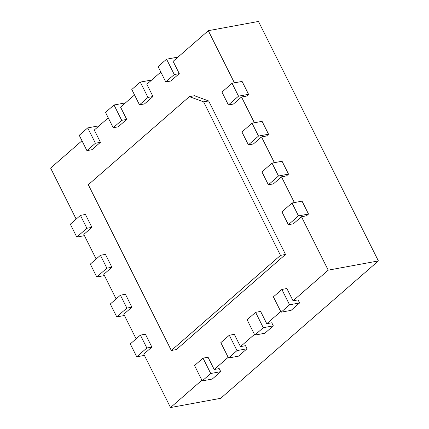 <?xml version="1.0" encoding="UTF-8"?>
<svg xmlns="http://www.w3.org/2000/svg" width="429" height="429" viewBox="0 0 429 429"><rect width="100%" height="100%" fill="white"/><g stroke="black" fill="none" stroke-linecap="round" stroke-linejoin="round"><path stroke-width="0.64" d="M203.63 101.871L280.496 255.378L171.327 350.498L88.304 184.711L189.393 96.638L203.63 101.871L208.644 100.949L194.407 95.715L189.393 96.638M280.496 255.378L285.516 254.456L208.644 100.949M171.327 350.498L176.34 349.571L285.516 254.456M234.422 82.84L208.306 30.69L173.128 61.342L179.279 73.622L170.79 81.017L165.771 81.944L158.087 66.592L166.575 59.191L174.265 74.544L179.279 73.622M228.41 104.976L221.954 92.079L232.062 83.274L238.519 96.166L228.41 104.976L233.43 104.049L241.516 97.008L254.408 122.753M248.396 144.884L241.94 131.993L252.048 123.182L258.505 136.079L248.396 144.884L253.416 143.962L261.502 136.915L274.394 162.661M268.382 184.797L261.926 171.906L272.034 163.095L278.491 175.992L268.382 184.797L273.402 183.875L281.488 176.828L294.38 202.574M288.368 224.71L281.912 211.813L292.02 203.008L298.477 215.9L288.368 224.71L293.388 223.782L301.474 216.742L328.223 270.157L293.045 300.809L286.894 288.529L281.88 289.452L289.57 304.805L299.598 302.954L291.109 310.349L281.075 312.199L273.391 296.852L281.88 289.452M280.738 311.529L266.763 323.707L260.612 311.427L255.598 312.35L263.283 327.702L273.316 325.852L264.827 333.253L254.794 335.097L247.104 319.75L255.598 312.35M254.456 334.427L240.481 346.605L234.331 334.325L229.317 335.247L237.001 350.6L247.034 348.75L238.545 356.15L228.512 357.995L220.822 342.648L229.317 335.247M228.174 357.325L214.2 369.503L208.049 357.223L203.035 358.145L210.719 373.498L220.753 371.648L212.264 379.048L202.231 380.893L194.541 365.546L203.035 358.145M201.893 380.223L170.533 407.55L220.694 398.31L378.389 260.918L258.467 21.45L208.306 30.69M146.852 348.01L136.744 356.815L130.287 343.924L140.396 335.113L146.852 348.01L151.866 347.082L143.779 354.129L170.533 407.55M151.866 347.082L145.41 334.191L140.396 335.113M126.866 308.097L116.758 316.902L110.296 304.011L120.41 295.2L126.866 308.097L131.88 307.175L123.793 314.221L136.122 338.835M131.88 307.175L125.424 294.278L120.41 295.2M106.88 268.184L96.772 276.995L90.31 264.098L100.424 255.293L106.88 268.184L111.894 267.262L103.807 274.308L116.136 298.927M111.894 267.262L105.437 254.365L100.424 255.293M86.894 228.276L76.786 237.081L70.324 224.185L80.438 215.379L86.894 228.276L91.908 227.349L83.821 234.395L96.15 259.014M91.908 227.349L85.451 214.457L80.438 215.379M81.977 140.755L50.611 168.082L76.164 219.101M86.926 150.638L79.236 135.285L87.73 127.89L95.415 143.238L86.926 150.638L91.94 149.716L100.434 142.315L94.283 130.035L108.258 117.857M113.208 127.74L105.518 112.387L114.012 104.992L121.697 120.34L113.208 127.74L118.222 126.818L126.716 119.418L120.565 107.137L134.54 94.959M139.489 104.842L131.8 89.489L140.294 82.095L147.978 97.442L139.489 104.842L144.503 103.915L152.997 96.52L146.847 84.24L160.821 72.061M328.223 270.157L378.389 260.918M301.474 216.742L306.488 215.814L308.51 214.055L298.477 215.9M281.488 176.828L286.502 175.906L288.524 174.142L278.491 175.992M261.502 136.915L266.516 135.993L268.538 134.229L258.505 136.079M241.516 97.008L246.53 96.08L248.552 94.321L238.519 96.166M166.575 59.191L176.609 57.347L176.946 58.017M232.062 83.274L242.095 81.424L248.552 94.321M174.265 74.544L165.771 81.944M140.294 82.095L150.327 80.244L150.659 80.915M147.978 97.442L152.997 96.52M252.048 123.182L262.081 121.337L268.538 134.229M114.012 104.992L124.045 103.142L124.378 103.813M121.697 120.34L126.716 119.418M272.034 163.095L282.067 161.25L288.524 174.142M87.73 127.89L97.764 126.04L98.096 126.711M95.415 143.238L100.434 142.315M292.02 203.008L302.054 201.158L308.51 214.055M293.045 300.809L298.064 299.882L299.598 302.954M266.763 323.707L271.782 322.78L273.316 325.852M240.481 346.605L245.495 345.683L247.034 348.75M214.2 369.503L219.214 368.581L220.753 371.648M76.786 237.081L84.459 235.666M96.772 276.995L104.445 275.579M116.758 316.902L124.431 315.492M136.744 356.815L144.417 355.4M289.57 304.805L281.075 312.199M263.283 327.702L254.794 335.097M237.001 350.6L228.512 357.995M210.719 373.498L202.231 380.893"/></g></svg>
